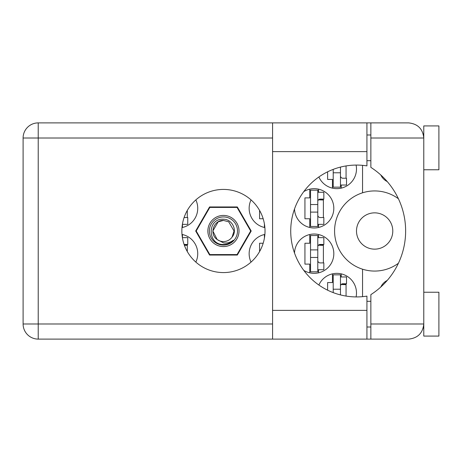 <?xml version="1.0" encoding="UTF-8"?>
<svg xmlns="http://www.w3.org/2000/svg" width="462" height="462" viewBox="0 0 462 462"><rect width="100%" height="100%" fill="white"/><g stroke="black" fill="none" stroke-linecap="round" stroke-linejoin="round"><path stroke-width="0.69" d="M356.497 231A18.145 18.145 0 0 0 374.642 249.145A18.145 18.145 0 0 0 392.787 231A18.145 18.145 0 0 0 374.642 212.855A18.145 18.145 0 0 0 356.497 231M387.248 181.583A14.062 14.062 0 0 1 380.815 174.994M181.999 227.581A19.658 19.658 0 0 0 195.842 199.902M251.039 199.902A19.658 19.658 0 0 0 264.882 227.581M294.513 208.968A19.658 19.658 0 0 0 314.483 227.974A19.658 19.658 0 0 0 323.7 191.135A19.658 19.658 0 0 0 303.765 191.638M356.098 296.922A19.658 19.658 0 0 0 318.872 285.025M303.765 270.362A19.658 19.658 0 0 0 333.818 253.678A19.658 19.658 0 0 0 314.483 234.026A19.658 19.658 0 0 0 294.513 253.032M264.882 234.419A19.658 19.658 0 0 0 251.039 262.098M318.872 176.975A19.658 19.658 0 0 0 356.098 165.078M195.842 262.098A19.658 19.658 0 0 0 181.999 234.419M264.414 223.931L264.414 227.483M259.575 210.435L259.575 218.751L263.173 218.751M309.777 189.16L309.777 197.886L304.937 197.886L304.937 218.751L309.777 218.751L309.777 227.483M332.455 273.833L332.455 282.559L327.616 282.559L327.616 290.188M309.777 234.517L309.777 243.249L304.937 243.249L304.937 264.114L309.777 264.114L309.777 272.84M264.414 234.517L264.414 238.069M263.173 243.249L259.575 243.249L259.575 251.565M327.616 171.812L327.616 179.441L332.455 179.441L332.455 188.167M251.201 231L237.318 206.959L209.557 206.959L195.68 231L209.557 255.041L237.318 255.041L251.201 231M362.543 165.338L362.543 192.804A40.067 40.067 0 0 0 362.543 269.196L362.543 296.662M398.411 198.741A40.067 40.067 0 0 0 362.543 192.804M380.815 287.006A14.062 14.062 0 0 1 387.248 280.417M362.543 269.196A40.067 40.067 0 0 0 398.411 263.259M182.467 237.653L182.467 234.517M187.301 251.565L187.301 244.456M341.227 188.167L341.227 185.037M346.061 178.234L346.061 165.933M318.543 272.84L318.543 269.71M318.543 237.653L318.543 234.517M323.383 262.901L323.383 244.456M341.227 276.963L341.227 273.833M346.061 296.067L346.061 283.766M318.543 227.483L318.543 224.347M318.543 192.29L318.543 189.16M323.383 217.544L323.383 199.099M182.467 227.483L182.467 224.347M187.301 217.544L187.301 210.435M340.471 167.094L340.471 187.15L333.212 187.15L333.212 169.381M340.471 185.037L346.517 185.037L346.517 178.234L342.891 178.234A2.42 2.42 0 0 1 340.471 175.814M340.471 172.788L333.212 172.788M423.781 169.762L438.9 169.762L438.9 125.918L423.781 125.918L423.781 138.011L370.859 138.011L370.859 122.892L366.926 122.892L366.926 165.881A65.922 65.922 0 0 0 290.725 231A65.922 65.922 0 0 0 366.926 296.119L366.926 310.377L272.58 310.377L272.58 339.108L366.926 339.108L366.926 310.377M423.781 292.238L438.9 292.238L438.9 336.082L423.781 336.082L423.781 138.011C422.817 128.892 417.781 123.856 408.662 122.892L370.859 122.892M423.204 133.876L423.585 135.603M423.198 328.136L423.781 327.009M223.441 189.42A41.58 41.58 0 0 0 181.861 231A41.58 41.58 0 0 0 223.441 272.58A41.58 41.58 0 0 0 265.021 231A41.58 41.58 0 0 0 223.441 189.42M366.926 327.009L370.859 327.009M366.926 301.311L370.859 301.311M366.926 160.689L370.859 160.689M366.926 134.991L370.859 134.991M423.475 134.991L423.781 134.991M370.859 138.011L370.859 167.371A75.601 75.601 0 0 1 370.859 294.629L370.859 323.989L423.781 323.989C422.817 333.108 417.781 338.144 408.662 339.108L38.219 339.108A15.119 15.119 0 0 1 23.1 323.989L23.1 138.011A15.119 15.119 0 0 1 38.219 122.892L272.58 122.892L272.58 310.377M370.859 339.108L370.859 323.989M182.398 237.653L187.757 237.653L187.757 244.456L184.13 244.456A2.42 2.42 0 0 0 184.095 244.456M184.39 245.276L187.301 245.357M184.222 244.82L187.301 245.051M317.787 235.533L317.787 271.823L310.533 271.823L310.533 235.533L317.787 235.533M317.787 237.653L323.839 237.653L323.839 244.456L320.206 244.456A2.42 2.42 0 0 0 317.787 246.875M317.787 269.71L323.839 269.71L323.839 262.901L320.206 262.901A2.42 2.42 0 0 1 317.787 260.481M318.457 245.207L323.383 245.357M318.982 244.791L323.383 245.051M317.787 257.461L310.533 257.461M317.787 249.902L310.533 249.902M340.471 289.212L333.212 289.212L333.212 274.85L340.471 274.85L340.471 294.906M333.212 289.212L333.212 292.619M340.471 276.963L346.517 276.963L346.517 283.766L342.891 283.766A2.42 2.42 0 0 0 340.471 286.186M341.135 284.517L346.061 284.667M341.661 284.101L346.061 284.361M317.787 190.177L317.787 226.467L310.533 226.467L310.533 190.177L317.787 190.177M317.787 192.29L323.839 192.29L323.839 199.099L320.206 199.099A2.42 2.42 0 0 0 317.787 201.519M317.787 224.347L323.839 224.347L323.839 217.544L320.206 217.544A2.42 2.42 0 0 1 317.787 215.125M318.457 199.85L323.383 199.994M318.982 199.428L323.383 199.688M317.787 212.098L310.533 212.098M317.787 204.539L310.533 204.539M182.398 224.347L187.757 224.347L187.757 217.544L184.13 217.544A2.42 2.42 0 0 1 184.095 217.544M223.441 246.575A15.575 15.575 0 0 1 207.865 231A15.575 15.575 0 0 1 223.441 215.425A15.575 15.575 0 0 1 239.016 231A15.575 15.575 0 0 1 223.441 246.575M223.441 245.062A14.062 14.062 0 0 1 209.378 231A14.062 14.062 0 0 1 223.441 216.938A14.062 14.062 0 0 1 237.503 231A14.062 14.062 0 0 1 223.441 245.062M218.151 221.835L223.441 220.414L218.151 221.835L212.855 231L217.157 239.518L212.855 231L218.151 221.835L223.441 220.414L218.151 221.835L212.855 231L217.157 239.518L223.441 242.862C227.079 243.41 230.365 242.538 233.293 240.234C230.677 242.925 227.495 244.352 223.747 244.502L223.441 244.496C207.276 244.993 206.964 218.11 223.441 219.219C232.126 219.109 237.849 230.486 232.034 237.179A10.586 10.586 0 0 1 217.157 239.518C208.888 234.055 213.646 219.877 223.441 220.414L228.73 221.835L234.026 231L232.034 237.179L234.026 231L228.73 221.835L223.441 220.414L228.73 221.835M217.157 239.518L212.855 231L218.151 221.835L223.441 220.414L228.73 221.835L234.026 231L232.034 237.179L234.026 231L228.73 221.835L223.441 220.414L228.73 221.835L234.026 231L232.034 237.179L234.026 231L228.73 221.835L223.441 220.414L218.151 221.835L212.855 231L217.157 239.518L212.855 231L218.151 221.835L222.678 220.443M237.018 207.415A27.218 27.218 0 0 1 237.081 207.45L250.658 230.965A27.218 27.218 0 0 1 250.658 231.035L237.081 254.55A27.218 27.218 0 0 1 237.018 254.585L209.863 254.585A27.218 27.218 0 0 1 209.8 254.55L196.223 231.035A27.218 27.218 0 0 1 196.223 230.965L209.8 207.45A27.218 27.218 0 0 1 209.863 207.415L237.018 207.415M272.58 138.011L38.219 138.011L38.219 323.989L272.58 323.989M38.219 122.892A15.119 15.119 0 0 0 23.1 138.011L38.219 138.011L38.219 122.892M23.1 323.989A15.119 15.119 0 0 0 38.219 339.108L38.219 323.989L23.1 323.989M366.926 151.623L272.58 151.623M366.926 122.892L272.58 122.892"/></g></svg>
